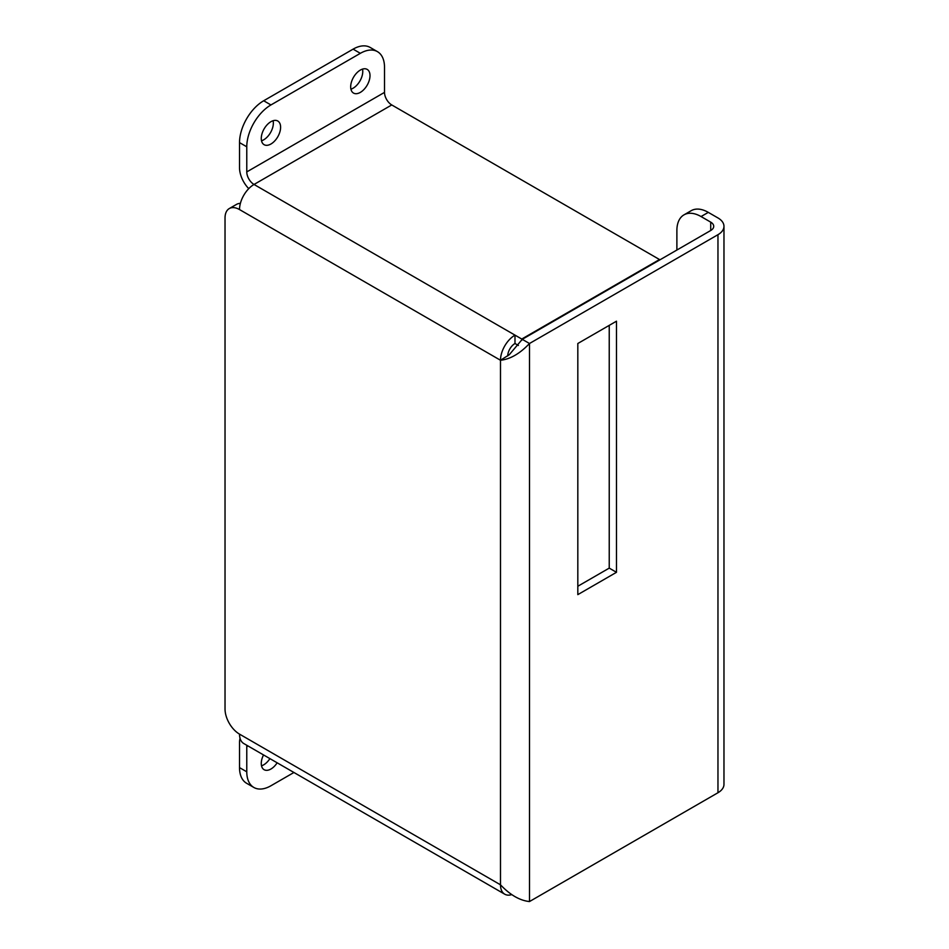 <?xml version="1.0" encoding="UTF-8"?>
<svg xmlns="http://www.w3.org/2000/svg" width="949" height="949" viewBox="0 0 949 949"><rect width="100%" height="100%" fill="white"/><g stroke="black" fill="none" stroke-linecap="round" stroke-linejoin="round"><path stroke-width="1.42" d="M277.155 762.806A13.666 7.889 -60 0 1 270.94 769.022A13.666 7.889 -60 0 1 264.107 769.698A13.666 7.889 -60 0 1 263.537 754.941M269.907 758.619A13.666 7.889 -60 0 1 263.692 764.835A13.666 7.889 -60 0 1 261.521 765.796M360.347 92.385A13.666 7.889 120 0 0 369.268 80.345A13.666 7.889 120 0 0 367.18 69.396A13.666 7.889 120 0 0 360.347 70.072A13.666 7.889 120 0 0 351.415 82.112A13.666 7.889 120 0 0 353.514 93.073A13.666 7.889 120 0 0 360.347 92.385M350.928 89.17A13.666 7.889 120 0 0 353.099 88.21A13.666 7.889 120 0 0 362.518 69.099M270.94 144.011A13.666 7.889 120 0 0 279.872 131.958A13.666 7.889 120 0 0 277.772 121.009A13.666 7.889 120 0 0 270.94 121.686A13.666 7.889 120 0 0 262.007 133.738A13.666 7.889 120 0 0 264.107 144.687A13.666 7.889 120 0 0 270.94 144.011M261.521 140.796A13.666 7.889 120 0 0 263.692 139.823A13.666 7.889 120 0 0 273.11 120.725M507.739 355.934A10.249 5.919 120 0 1 514.987 343.502L514.987 335.139A20.498 11.839 120 0 0 500.491 360.252L509.305 354.701L522.247 339.327L710.718 230.5A10.249 5.919 0 0 0 713.719 226.325A10.249 5.919 0 0 0 710.718 222.137L701.05 216.55A34.176 19.727 -120 0 0 683.968 214.865A34.176 19.727 -120 0 0 676.886 230.5L676.886 250.038M609.234 325.377L609.234 568.119L577.822 586.257M511.558 894.682A20.498 11.839 -60 0 1 504.738 894.195A20.498 11.839 -60 0 1 500.491 884.812C510.159 894.978 519.827 900.554 529.495 901.55L717.966 792.735A20.498 11.839 0 0 0 723.968 784.36L723.968 226.325A20.498 11.839 0 0 0 717.966 217.95L708.298 212.374L701.05 216.55M522.247 339.327L529.495 343.502L717.966 234.688A20.498 11.839 0 0 0 723.968 226.325M577.822 594.632L577.822 343.502L616.482 321.189L616.482 572.306L577.822 594.632M529.495 901.55L529.495 343.502C519.827 353.68 510.159 359.256 500.491 360.252L239.528 209.575A20.498 11.839 -120 0 0 229.267 208.566L236.526 204.379A20.498 11.839 60 0 1 240.382 203.418M229.267 208.566A20.498 11.839 -120 0 0 225.032 217.95L225.032 709.022A20.498 11.839 60 0 0 239.528 734.135A20.498 11.839 120 0 0 243.774 743.53L504.738 894.195M239.528 209.575A20.498 11.839 -60 0 1 254.024 184.462L391.759 104.948A10.249 5.919 60 0 1 384.511 92.385L246.776 171.911L246.776 146.798L239.528 142.611A34.176 19.727 -60 0 1 263.692 100.76L353.099 49.146A34.176 19.727 -60 0 1 370.181 47.45L377.429 51.637A34.176 19.727 120 0 0 360.347 53.322L353.099 49.146M377.429 51.637A34.176 19.727 120 0 1 384.511 67.284L384.511 92.385M263.692 100.76L270.94 104.948L360.347 53.322M270.94 104.948A34.176 19.727 120 0 0 246.776 146.798M248.757 188.649A20.498 11.839 -120 0 1 239.528 167.724L239.528 142.611M246.776 171.911A10.249 5.919 -120 0 0 254.024 184.462L521.76 339.042L659.496 259.528L391.759 104.948M521.76 340.276L521.76 339.042M514.987 343.502L518.403 345.472M683.968 214.865L691.216 210.678A34.176 19.727 60 0 1 708.298 212.374M240.061 738.322A20.498 11.839 60 0 0 239.528 742.509L239.528 767.622A34.176 19.727 120 0 0 246.598 783.269L253.846 787.456A34.176 19.727 -60 0 0 270.94 785.76L293.929 772.486M248.021 745.973L246.776 746.697L246.776 771.81L239.528 767.622M253.846 787.456A34.176 19.727 -60 0 1 246.776 771.81M246.776 746.697A10.249 5.919 60 0 1 246.882 745.321M609.234 568.119L616.482 572.306M717.966 234.688L717.966 792.735M500.491 360.252L500.491 884.812L239.528 734.135M710.718 222.137L710.718 230.5"/></g></svg>
